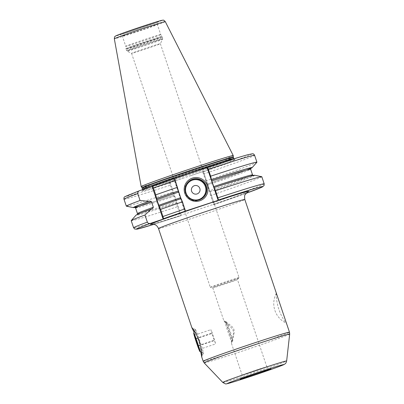 <?xml version="1.0" encoding="UTF-8"?>
<svg xmlns="http://www.w3.org/2000/svg" width="404" height="404" viewBox="0 0 404 404"><rect width="100%" height="100%" fill="white"/><g stroke="black" fill="none" stroke-linecap="round" stroke-linejoin="round"><path stroke-width="0.3" stroke-dasharray="2.02 1.52" d="M261.802 176.72A68.897 1.566 161.4 0 1 210.54 195.587L213.711 204.671L214.282 204.116L181.219 215.206L180.654 215.761L179.876 213.787A68.897 1.566 -18.6 0 1 133.603 227.785M131.209 220.67A68.897 1.566 161.4 0 0 177.482 206.671L179.876 213.787M174.477 178.391L174.099 178.765L185.088 211.428M191.137 175.528L182.376 178.467A49.434 1.121 -18.6 0 1 141.779 190.9A49.434 1.121 161.4 0 1 190.446 173.397A49.434 1.121 161.4 0 1 235.416 159.499A49.434 1.121 -18.6 0 1 191.137 175.528L203.288 171.453L214.282 204.116M123.993 199.228A68.897 1.566 161.4 0 0 170.266 185.229L169.66 183.093L170.225 182.537L182.376 178.467M170.225 182.537L181.219 215.206M213.711 204.671L213.711 204.677A66.726 1.515 161.4 0 0 245.93 193.364L213.711 204.677M210.54 195.587L209.363 190.834L207.04 184.229A62.655 1.419 161.4 0 0 250.717 168.412M207.54 167.306A66.726 1.515 -18.6 0 1 251.793 154.01A66.726 1.515 -18.6 0 1 202.717 172.008L207.04 184.229M202.717 172.008L203.288 171.453M180.649 215.761L180.654 215.761A66.726 1.515 161.4 0 1 153.919 224.331L180.649 215.761M254.677 175.26A62.655 1.419 -18.6 0 1 209.636 191.935M177.482 206.671L176.573 203.02A62.655 1.419 -18.6 0 1 136.002 215.196M176.573 203.02L176.306 201.919A60.711 1.379 -18.6 0 1 137.471 213.62M170.266 185.229L176.306 201.919M174.599 178.593L174.099 178.765M141.188 186.587A48.566 1.101 -18.6 0 0 186.623 172.452A48.566 1.101 -18.6 0 0 233.214 155.666A48.566 1.101 161.4 0 0 233.249 155.606M160.696 34.577A18.427 0.419 161.4 0 0 160.711 34.552A18.427 0.419 161.4 0 0 160.711 34.547A18.427 0.419 161.4 0 0 143.471 39.91A18.427 0.419 161.4 0 0 125.79 46.283A18.427 0.419 -18.6 0 0 125.775 46.303A18.427 0.419 -18.6 0 1 125.775 46.303L125.922 48.642A19.033 0.434 -18.6 0 1 125.937 48.616A19.033 0.434 161.4 0 1 144.198 42.036A19.033 0.434 161.4 0 1 162.004 36.496L162.156 36.804A19.079 0.434 161.4 0 0 144.359 42.339A19.079 0.434 161.4 0 0 126.003 48.95A19.079 0.434 -18.6 0 0 125.987 48.975L125.922 48.642A19.033 0.434 -18.6 0 0 143.622 43.142A19.033 0.434 -18.6 0 0 161.994 36.527A19.033 0.434 161.4 0 0 162.004 36.496L160.711 34.547L157.252 24.28A18.427 0.419 -18.6 0 1 157.242 24.306A18.427 0.419 -18.6 0 1 139.506 30.689A18.427 0.419 -18.6 0 1 122.321 36.037A18.427 0.419 -18.6 0 1 122.331 36.012A18.427 0.419 -18.6 0 1 140.062 29.623A18.427 0.419 -18.6 0 1 157.252 24.28C157.343 22.599 157.515 21.861 157.777 22.063L138.931 28.649C127.906 32.406 118.453 35.163 120.119 34.587C120.291 34.087 121.023 34.572 122.321 36.037L125.775 46.309A18.427 0.419 -18.6 0 0 142.966 40.966A18.427 0.419 -18.6 0 0 160.696 34.577M270.281 369.009C269.614 368.468 269.407 370.493 266.817 366.837A13.009 0.293 161.4 0 0 254.687 370.609A13.009 0.293 161.4 0 0 242.168 375.119A13.009 0.293 -18.6 0 0 242.158 375.134A13.009 0.293 -18.6 0 0 254.293 371.367A13.009 0.293 -18.6 0 0 266.807 366.857A13.009 0.293 161.4 0 0 266.817 366.837L237.436 279.523A13.009 0.293 161.4 0 1 237.426 279.538A13.009 0.293 161.4 0 0 237.426 279.538A13.009 0.293 -18.6 0 1 225.149 283.972A13.009 0.293 -18.6 0 1 212.787 287.83L210.338 287.34A15.175 0.343 -18.6 0 0 224.76 282.83A15.175 0.343 -18.6 0 0 239.077 277.669A15.175 0.343 161.4 0 0 239.082 277.664A15.175 0.343 161.4 0 0 239.087 277.649L160.358 43.698A15.175 0.343 161.4 0 1 160.348 43.723A15.175 0.343 -18.6 0 1 145.905 48.924A15.175 0.343 -18.6 0 1 131.593 53.389A15.175 0.343 -18.6 0 1 131.588 53.384A15.175 0.343 -18.6 0 1 131.598 53.363A15.175 0.343 161.4 0 1 146.203 48.101A15.175 0.343 161.4 0 1 160.358 43.698A15.175 0.343 161.4 0 0 160.358 43.698L162.57 39.249A18.7 0.424 161.4 0 0 145.334 44.591A18.7 0.424 161.4 0 0 127.139 51.141A18.7 0.424 -18.6 0 0 127.134 51.177L126.472 50.419A19.079 0.434 -18.6 0 1 126.487 50.394A19.079 0.434 161.4 0 1 144.844 43.778A19.079 0.434 161.4 0 1 162.64 38.249L162.57 39.249A18.7 0.424 161.4 0 1 162.559 39.264A18.7 0.424 -18.6 0 1 144.768 45.677A18.7 0.424 -18.6 0 1 127.134 51.177L131.593 53.389M239.087 277.649A15.175 0.343 161.4 0 0 224.932 282.048A15.175 0.343 161.4 0 0 210.333 287.31A15.175 0.343 -18.6 0 1 210.333 287.31A15.175 0.343 -18.6 0 0 210.338 287.34M231.84 341.026C233.573 337.476 234.32 333.901 234.083 330.295C233.805 327.053 228.391 323.533 225.447 322.033A11.059 0.52 71.5 0 1 228.881 331.295A11.059 0.52 71.5 0 1 231.84 341.026L231.452 343.274L231.492 341.37A11.059 0.52 71.5 0 1 228.058 332.103A11.059 0.52 71.5 0 1 225.099 322.372L223.846 320.72L212.772 287.825A13.009 0.293 -18.6 0 1 212.772 287.825A13.009 0.293 -18.6 0 1 212.782 287.805A13.009 0.293 161.4 0 1 225.301 283.295A13.009 0.293 161.4 0 1 237.436 279.523M232.82 340.522A9.757 0.46 -108.5 0 0 230.139 331.139A9.757 0.46 -108.5 0 0 226.624 322.038A9.757 0.46 -108.5 0 0 226.588 322.044A9.757 0.46 71.5 0 0 229.336 331.644A9.757 0.46 71.5 0 0 232.815 340.532A9.757 0.46 -108.5 0 0 232.82 340.522L231.431 343.264L242.158 375.134C242.304 377.255 242.036 378.371 241.36 378.477L240.708 378.962M225.447 322.033L223.846 320.675L226.624 322.038M225.099 322.372C228.245 324.286 230.815 326.75 232.81 329.77C234.512 332.532 232.477 338.552 231.492 341.37M276.331 293.299C275.988 293.147 276.28 302.056 278.906 309.398C281.265 316.857 286.315 323.836 286.391 323.195L286.365 322.947M276.321 293.319A21.68 21.68 0 0 0 286.325 323.195L286.391 323.195M200.732 351.955L194.082 332.356M195.44 329.629A12.468 0.586 71.5 0 1 195.48 329.629A12.468 0.586 71.5 0 1 199.97 341.259A12.468 0.586 71.5 0 1 203.399 353.242A12.468 0.586 71.5 0 1 203.389 353.258A12.468 0.586 71.5 0 1 203.348 353.258A12.468 0.586 71.5 0 1 198.859 341.632A12.468 0.586 71.5 0 1 195.43 329.644A12.468 0.586 71.5 0 1 195.44 329.629L194.592 331.336M195.985 338.789L211.832 333.477L215.67 343.915L212.322 333.002L210.878 329.679L211.832 333.477M198.359 345.915L214.226 340.592M194.45 335.189L210.878 329.679M195.895 338.507L212.322 333.002M198.288 345.627L214.716 340.118M199.243 349.42L215.67 343.915M205.651 181.053A68.897 1.566 161.4 0 0 256.883 162.267M126.391 206.181A68.897 1.566 161.4 0 0 172.594 192.142M135.012 207.353A62.655 1.419 161.4 0 0 173.983 195.319M264.196 183.835A68.897 1.566 -18.6 0 1 212.938 202.702M150.308 224.392A52.035 1.182 161.4 0 0 181.749 215.029M213.751 204.298A52.035 1.182 161.4 0 0 248.874 191.339M158.509 228.553A45.531 1.035 161.4 0 0 200.98 215.347A45.531 1.035 161.4 0 0 244.789 199.566A45.531 1.035 161.4 0 0 244.819 199.505M152.338 208.747A61.792 1.404 161.4 0 0 176.609 202.99M209.671 191.9A61.792 1.404 161.4 0 0 253.879 175.654A61.792 1.404 161.4 0 0 214.105 187.572L253.106 175.508M159.126 206.308L181.042 198.662A61.792 1.404 161.4 0 0 159.126 206.303M169.66 183.093A66.726 1.515 -18.6 0 1 139.597 190.673M233.77 158.681A48.137 1.091 -18.6 0 1 187.456 175.361A48.137 1.091 -18.6 0 1 142.561 189.319L142.188 190.673C142.082 190.663 143.864 189.728 154.06 186.017L188.996 173.882L222.857 162.873C233.164 159.686 235.007 159.398 234.921 159.464L233.805 158.615A48.137 1.091 161.4 0 1 233.77 158.681M142.168 188.138A48.137 1.091 -18.6 0 0 187.062 174.185A48.137 1.091 -18.6 0 0 233.371 157.499A48.137 1.091 161.4 0 0 233.406 157.434M233.34 157.106A48.177 1.091 161.4 0 1 233.305 157.166A48.177 1.091 -18.6 0 1 187.092 173.816A48.177 1.091 -18.6 0 1 142.021 187.84M165.287 21.634A26.886 0.611 -18.6 0 1 165.266 21.675A26.886 0.611 -18.6 0 1 139.355 31.007A26.886 0.611 -18.6 0 1 114.322 38.784M162.12 20.382A24.311 0.55 -18.6 0 1 138.183 28.992A24.311 0.55 -18.6 0 1 116.069 35.825M119.589 34.643A20.599 0.47 -18.6 0 1 139.865 27.351A20.599 0.47 -18.6 0 1 158.6 21.558A20.599 0.47 -18.6 0 1 138.325 28.856A20.599 0.47 -18.6 0 1 119.589 34.643M162.14 36.83A19.079 0.434 161.4 0 0 162.156 36.804L162.64 38.249A19.079 0.434 161.4 0 1 162.625 38.274A19.079 0.434 -18.6 0 1 144.268 44.884A19.079 0.434 -18.6 0 1 126.472 50.419L125.987 48.975A19.079 0.434 -18.6 0 0 143.784 43.445A19.079 0.434 -18.6 0 0 162.14 36.83M222.801 382.452A33.689 0.763 -18.6 0 0 254.389 372.619A33.689 0.763 -18.6 0 0 286.633 360.994A33.689 0.763 161.4 0 0 286.658 360.959M289.678 334.078A45.127 1.025 161.4 0 1 289.643 334.128A45.127 1.025 -18.6 0 1 246.45 349.692A45.127 1.025 -18.6 0 1 204.141 362.863M203.167 361.247A45.531 1.035 -18.6 0 0 245.637 348.046A45.531 1.035 -18.6 0 0 289.446 332.265A45.531 1.035 161.4 0 0 289.476 332.199M203.328 174.144A68.897 1.566 161.4 0 0 254.586 155.277M134.704 207.277C133.946 207.838 151.106 202.874 174.018 195.284A61.792 1.404 -18.6 0 1 139.506 206.106M246.389 170.135A61.792 1.404 -18.6 0 1 207.075 184.199L243.668 171.185L250.919 168.165M135.572 207.969A60.711 1.379 161.4 0 0 174.402 196.268M207.464 185.184A60.711 1.379 161.4 0 0 250.647 169.241M252.55 174.892A60.711 1.379 -18.6 0 1 209.363 190.834M188.325 181.881A10.842 10.827 45.7 0 0 199.197 200.066A10.842 10.827 45.7 0 0 203.464 197.399M213.297 204.449C232.426 197.909 246.728 192.551 247.526 191.991M182.219 214.872C167.438 219.746 153.303 224.018 151.813 224.205M131.588 53.384L210.322 287.33M237.426 279.538L239.082 277.664M195.48 329.629L192.072 327.927M203.399 353.242L201.702 356.666M201.586 352.384L203.348 353.258M137.4 214.448L152.384 208.732M203.616 197.248L199.197 200.066C188.88 204.207 179.775 189.319 188.168 182.032L188.476 181.729"/><path stroke-width="0.61" d="M163.6 218.66A66.726 1.515 -18.6 0 1 185.471 211.06L182.467 201.803A68.897 1.566 161.4 0 0 160.615 209.388L163.6 218.66L163.105 219.14L150.591 223.336C148.97 223.72 147.889 223.321 147.354 222.134L144.96 215.019A68.897 1.566 161.4 0 0 131.239 220.594A68.897 1.566 161.4 0 0 131.209 220.67L133.603 227.785A68.897 1.566 -18.6 0 1 147.354 222.134M217.923 197.834A68.897 1.566 -18.6 0 1 264.196 183.835L261.802 176.72A68.897 1.566 161.4 0 0 261.731 176.679A68.897 1.566 161.4 0 0 215.529 190.718L218.534 199.97L218.15 200.344L185.471 211.06M182.467 201.803L181.078 198.627A62.655 1.419 161.4 0 0 159.171 206.262L156.828 199.682L155.722 194.859L153.399 187.951A68.897 1.566 -18.6 0 1 175.255 180.366L178.452 190.956A61.792 1.404 161.4 0 0 156.535 198.601M181.042 198.662L180.659 197.677A60.711 1.379 161.4 0 0 158.727 205.328M178.452 190.956L180.659 197.677M175.255 180.366L174.477 178.391A66.726 1.515 -18.6 0 0 152.611 185.992L152.111 186.476L163.105 219.14M174.483 178.391L152.606 185.992L153.399 187.951M160.615 209.388L159.171 206.262M131.239 220.594L136.002 215.196A62.655 1.419 -18.6 0 1 151.273 209.105L144.96 215.019M151.273 209.105L152.384 208.732M152.338 208.747L153.353 207.262L151.455 201.611L149.748 201.041L148.682 201.399L140.067 200.49A68.897 1.566 161.4 0 0 126.321 206.141A68.897 1.566 161.4 0 0 126.391 206.181L133.446 207.6A62.655 1.419 161.4 0 0 135.012 207.353M137.744 193.582A68.897 1.566 161.4 0 0 123.993 199.228C123.801 197.975 124.043 197.152 124.73 196.763L139.597 190.673C138.072 191.344 137.456 192.314 137.744 193.582L140.067 200.49M139.597 190.673L152.111 186.476M261.731 176.679L254.677 175.26A62.655 1.419 -18.6 0 0 214.14 187.542L215.529 190.718M214.14 187.542L213.716 186.587A60.711 1.379 -18.6 0 1 252.55 174.892L250.647 169.241A60.711 1.379 161.4 0 0 211.817 180.936L213.716 186.587M207.54 167.301C226.811 160.984 240.274 156.782 247.92 154.687L252.535 153.757C253.298 153.661 253.98 154.166 254.586 155.277A68.897 1.566 161.4 0 0 208.312 169.276L207.54 167.301L174.599 178.593M233.249 155.606A48.566 1.101 161.4 0 0 233.244 155.596A48.566 1.101 161.4 0 0 187.87 169.705A48.566 1.101 161.4 0 0 141.218 186.517A48.566 1.101 -18.6 0 0 141.183 186.577A48.566 1.101 -18.6 0 0 141.188 186.587L142.021 187.84A48.177 1.091 -18.6 0 1 142.051 187.769A48.177 1.091 161.4 0 1 188.547 171.023A48.177 1.091 161.4 0 1 233.34 157.106L233.249 155.606M194.082 332.356L192.006 327.922C191.834 326.892 197.637 335.062 199.768 343.006C201.566 351.091 202.207 355.651 201.687 356.687L200.732 351.955M222.801 382.452C224.972 383.79 226.154 384.244 226.336 383.8C226.725 383.881 229.053 383.386 240.733 379.654C253.414 375.594 271.953 369.251 279.649 366.327C285.724 363.928 283.785 364.696 285.355 363.61C285.633 363.676 286.067 362.787 286.658 360.959A33.689 0.763 161.4 0 0 255.404 370.66A33.689 0.763 161.4 0 0 222.821 382.396A33.689 0.763 -18.6 0 0 222.801 382.452L204.141 362.863L203.167 361.247A45.531 1.035 -18.6 0 1 203.202 361.186A45.531 1.035 161.4 0 1 247.011 345.405A45.531 1.035 161.4 0 1 289.476 332.199L244.819 199.505A45.531 1.035 161.4 0 0 202.353 212.706A45.531 1.035 161.4 0 0 158.545 228.487A45.531 1.035 161.4 0 0 158.509 228.553C157.075 225.21 154.858 224.639 154.798 224.614L151.823 224.2M199.96 351.551A9.757 0.46 71.5 0 1 199.924 351.551A9.757 0.46 71.5 0 1 196.41 342.451A9.757 0.46 71.5 0 1 193.728 333.073A9.757 0.46 71.5 0 1 193.738 333.058A9.757 0.46 -108.5 0 1 197.213 341.951A9.757 0.46 -108.5 0 1 199.96 351.551M195.405 338.981L199.243 349.42L195.895 338.507L194.45 335.189L195.405 338.981L195.985 338.789M197.803 346.102L198.359 345.915M177.578 187.274A68.897 1.566 161.4 0 0 155.722 194.859M208.312 169.276L210.641 176.189A68.897 1.566 161.4 0 1 256.914 162.191A68.897 1.566 161.4 0 1 256.883 162.267L252.121 167.66A62.655 1.419 161.4 0 0 211.544 179.836L210.641 176.189M178.487 190.925A62.655 1.419 161.4 0 0 156.575 198.561M250.717 168.412A62.655 1.419 161.4 0 0 252.121 167.66M148.682 201.399A62.655 1.419 161.4 0 0 133.446 207.6M211.544 179.836L211.817 180.936M207.156 167.675L218.15 200.344M199.889 200.753A11.923 11.908 -134.3 0 1 184.795 193.238A11.923 11.908 -134.3 0 1 192.284 178.154A11.923 11.908 -134.3 0 1 207.383 185.663A11.923 11.908 -134.3 0 1 199.889 200.753M199.505 199.763A10.842 10.827 -134.3 0 1 188.476 181.729A10.842 10.827 -134.3 0 1 192.592 179.219A10.842 10.827 45.7 0 1 203.616 197.248A10.842 10.827 45.7 0 1 199.505 199.763M197.096 193.925A4.338 4.333 45.7 0 0 199.823 188.436A4.338 4.333 45.7 0 0 194.334 185.704A4.338 4.333 -134.3 0 0 191.607 191.193A4.338 4.333 -134.3 0 0 197.096 193.925M163.009 216.504A68.897 1.566 -18.6 0 1 184.865 208.924M264.196 183.835L264.019 185.643L261.752 187.269L245.925 193.37A66.726 1.515 161.4 0 0 218.534 199.97M150.591 223.336A66.726 1.515 161.4 0 0 153.919 224.331L137.638 229.038L134.84 229.118L133.603 227.785M248.874 191.339A52.035 1.182 161.4 0 0 201.54 205.964A52.035 1.182 161.4 0 0 150.308 224.392M142.021 187.84L142.561 189.319A48.137 1.091 -18.6 0 1 142.597 189.254A48.137 1.091 161.4 0 1 188.91 172.569A48.137 1.091 161.4 0 1 233.805 158.615L233.906 158.843M233.805 158.615L233.406 157.434A48.137 1.091 161.4 0 0 188.511 171.392A48.137 1.091 161.4 0 0 142.198 188.072A48.137 1.091 -18.6 0 0 142.168 188.138M141.183 186.577L114.322 38.784A26.886 0.611 -18.6 0 1 114.342 38.749A26.886 0.611 -18.6 0 1 140.168 29.447A26.886 0.611 -18.6 0 1 165.287 21.634L233.244 155.596M116.069 35.825A24.311 0.55 -18.6 0 1 140.006 27.214A24.311 0.55 -18.6 0 1 162.12 20.382M270.927 368.902A16.261 0.369 -18.6 0 1 254.919 374.665A16.261 0.369 -18.6 0 1 240.122 379.235A16.261 0.369 161.4 0 1 256.136 373.473A16.261 0.369 161.4 0 1 270.927 368.902M283.709 364.615A29.76 0.677 161.4 0 0 256.641 372.983A29.76 0.677 161.4 0 0 227.341 383.522A29.76 0.677 -18.6 0 0 254.414 375.154A29.76 0.677 -18.6 0 0 283.709 364.615M204.141 362.863A45.127 1.025 -18.6 0 1 204.172 362.792A45.127 1.025 161.4 0 1 247.814 347.076A45.127 1.025 161.4 0 1 289.678 334.078L286.658 360.959M139.506 206.106A61.792 1.404 -18.6 0 1 149.748 201.041M211.514 179.871A61.792 1.404 -18.6 0 1 246.389 170.135M178.755 192.026A60.711 1.379 161.4 0 0 156.828 199.682M151.455 201.611A60.711 1.379 161.4 0 0 135.572 207.969L134.709 207.277M135.572 207.969L137.471 213.62A60.711 1.379 -18.6 0 1 153.353 207.262M203.464 197.399A10.842 10.827 45.7 0 0 192.284 179.517A10.842 10.827 45.7 0 0 188.325 181.881M198.965 199.47A10.191 10.176 45.7 0 0 205.368 186.577A10.191 10.176 45.7 0 0 192.466 180.159A10.191 10.176 45.7 0 0 186.062 193.051A10.191 10.176 45.7 0 0 198.965 199.47M247.374 192.067L245.087 194.713C244.536 195.102 244.445 196.697 244.819 199.505M142.561 189.319L142.627 189.653M233.406 157.434L233.34 157.106M114.322 38.784C114.514 37.052 114.766 36.264 115.084 36.426C115.943 35.87 114.554 36.219 121.437 33.663L156.09 21.993C163.575 19.695 162.317 20.306 163.176 20.205C163.383 19.882 164.09 20.357 165.287 21.634M240.824 378.896L240.708 378.962C239.875 378.962 266.872 369.69 270.281 369.009L270.155 369.024M289.476 332.199L289.678 334.078M203.167 361.247L201.591 356.555M192.041 328.179L158.509 228.553M199.924 351.551L201.586 352.384M193.728 333.073L194.592 331.336M254.586 155.277L256.914 162.191M123.993 199.228L126.321 206.141M250.647 169.241L250.919 168.165M137.471 213.62L137.203 214.696M253.414 175.583L252.55 174.892"/></g></svg>
